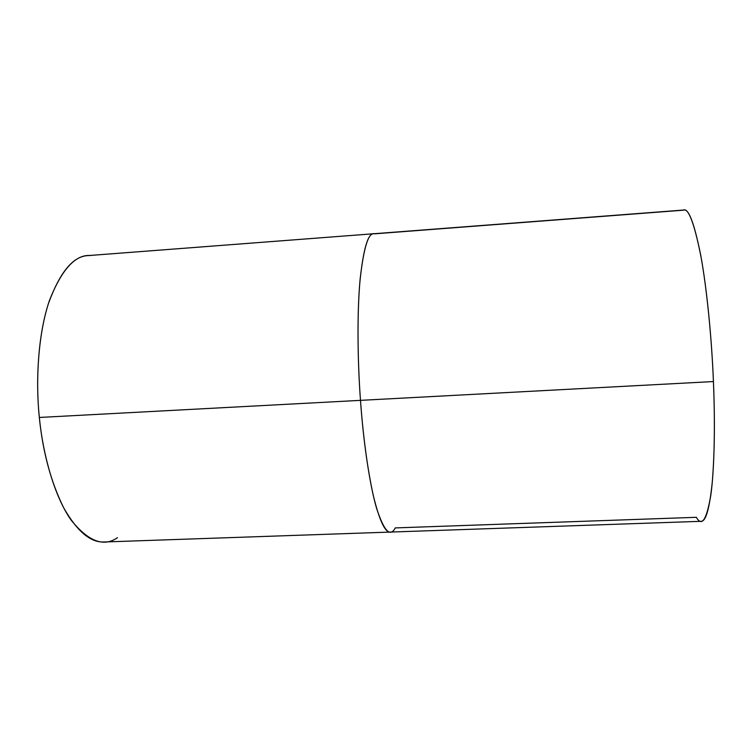 <?xml version="1.0" encoding="UTF-8"?>
<svg xmlns="http://www.w3.org/2000/svg" width="752" height="752" viewBox="0 0 752 752"><rect width="100%" height="100%" fill="white"/><g stroke="black" fill="none" stroke-linecap="round" stroke-linejoin="round"><path stroke-width="1.13" d="M373.697 233.75L683.06 210.222C688.061 207.035 693.927 221.906 700.648 254.834C706.946 288.646 711.759 339.5 713.432 381.555C711.759 339.5 706.946 288.646 700.648 254.834C693.927 221.906 688.061 207.035 683.06 210.222L373.697 233.75C367.85 233.449 363.254 249.448 359.898 281.746C357.059 314.468 357.604 361.327 360.481 400.355L713.432 381.555C711.759 339.5 706.946 288.646 700.648 254.834C693.927 221.906 688.061 207.035 683.06 210.222L373.697 233.75C367.85 233.449 363.254 249.448 359.898 281.746C357.059 314.468 357.604 361.327 360.481 400.355L713.432 381.555C715.002 419.428 714.626 452.892 712.304 481.957C709.578 508.371 705.874 521.484 701.212 521.305C705.874 521.484 709.578 508.371 712.304 481.957C714.626 452.892 715.002 419.428 713.432 381.555L360.481 400.355C363.103 436.555 367.371 468.289 373.302 495.568C379.375 520.365 385.024 532.538 390.269 532.078L104.19 541.985C90.588 542.728 77.08 531.335 63.676 507.807C50.882 481.9 42.77 451.783 39.339 417.463C35.485 380.503 38.183 335.486 48.429 303.554C59.981 271.97 73.264 255.99 88.275 255.586C73.264 255.99 59.981 271.97 48.429 303.554C38.183 335.486 35.485 380.503 39.339 417.463C35.344 379.337 38.418 332.685 49.388 300.64C61.749 269.216 75.557 254.176 90.823 255.53C75.557 254.176 61.749 269.216 49.388 300.64C38.418 332.685 35.344 379.337 39.339 417.463C35.485 380.503 38.183 335.486 48.429 303.554C59.981 271.97 73.264 255.99 88.275 255.586L373.697 233.75C367.85 233.449 363.254 249.448 359.898 281.746C357.059 314.468 357.604 361.327 360.481 400.355C363.338 440.738 369.476 484.006 376.564 508.239C384.018 531.1 390.25 537.661 395.251 527.913L696.39 517.31C701.795 527.161 706.589 519.905 710.762 495.53C714.456 469.643 715.237 423.743 713.432 381.555C711.759 339.5 706.946 288.646 700.648 254.834C693.927 221.906 688.061 207.035 683.06 210.222L374.684 233.816C368.677 231.682 363.836 246.675 360.17 278.785C357.05 311.572 357.51 360.105 360.481 400.355C363.103 436.555 367.371 468.289 373.302 495.568C379.375 520.365 385.024 532.538 390.269 532.078L104.19 541.985C90.588 542.728 77.08 531.335 63.676 507.807C50.882 481.9 42.77 451.783 39.339 417.463C35.344 379.337 38.418 332.685 49.388 300.64C61.749 269.216 75.557 254.176 90.823 255.53C75.557 254.176 61.749 269.216 49.388 300.64C38.418 332.685 35.344 379.337 39.339 417.463L360.481 400.355L39.339 417.463C43.014 455.731 54.849 496.922 70.951 519.867C88.172 541.431 103.673 547.371 117.472 537.689C103.673 547.371 88.172 541.431 70.951 519.867C54.849 496.922 43.014 455.731 39.339 417.463C42.77 451.783 50.882 481.9 63.676 507.807C77.08 531.335 90.588 542.728 104.19 541.985L390.269 532.078C385.024 532.538 379.375 520.365 373.302 495.568C367.371 468.289 363.103 436.555 360.481 400.355C363.103 436.555 367.371 468.289 373.302 495.568C379.375 520.365 385.024 532.538 390.269 532.078C385.024 532.538 379.375 520.365 373.302 495.568C367.371 468.289 363.103 436.555 360.481 400.355C363.103 436.555 367.371 468.289 373.302 495.568C379.375 520.365 385.024 532.538 390.269 532.078L701.212 521.305C705.874 521.484 709.578 508.371 712.304 481.957C714.626 452.892 715.002 419.428 713.432 381.555C711.806 340.778 707.256 291.701 701.202 257.908C694.745 224.716 688.982 208.746 683.916 210.015L373.697 233.75C367.85 233.449 363.254 249.448 359.898 281.746C357.059 314.468 357.604 361.327 360.481 400.355C363.338 440.738 369.476 484.006 376.564 508.239C384.018 531.1 390.25 537.661 395.251 527.913L696.39 517.31C701.795 527.161 706.589 519.905 710.762 495.53C714.456 469.643 715.237 423.743 713.432 381.555L360.481 400.355C363.338 440.738 369.476 484.006 376.564 508.239C384.018 531.1 390.25 537.661 395.251 527.913L696.39 517.31C701.795 527.161 706.589 519.905 710.762 495.53C714.456 469.643 715.237 423.743 713.432 381.555C711.806 340.778 707.256 291.701 701.202 257.908C694.745 224.716 688.982 208.746 683.916 210.015L373.697 233.75C367.85 233.449 363.254 249.448 359.898 281.746C357.059 314.468 357.604 361.327 360.481 400.355C363.338 440.738 369.476 484.006 376.564 508.239C384.018 531.1 390.25 537.661 395.251 527.913L696.39 517.31C701.795 527.161 706.589 519.905 710.762 495.53C714.456 469.643 715.237 423.743 713.432 381.555C711.806 340.778 707.256 291.701 701.202 257.908C694.745 224.716 688.982 208.746 683.916 210.015L373.697 233.75C367.85 233.449 363.254 249.448 359.898 281.746C357.059 314.468 357.604 361.327 360.481 400.355C363.338 440.738 369.476 484.006 376.564 508.239C384.018 531.1 390.25 537.661 395.251 527.913M713.432 381.555L360.481 400.355C357.51 360.105 357.05 311.572 360.17 278.785C363.836 246.675 368.677 231.682 374.684 233.816C368.677 231.682 363.836 246.675 360.17 278.785C357.05 311.572 357.51 360.105 360.481 400.355L39.339 417.463C43.014 455.731 54.849 496.922 70.951 519.867C88.172 541.431 103.673 547.371 117.472 537.689C103.673 547.371 88.172 541.431 70.951 519.867C54.849 496.922 43.014 455.731 39.339 417.463M374.684 233.816C368.677 231.682 363.836 246.675 360.17 278.785C357.05 311.572 357.51 360.105 360.481 400.355C357.51 360.105 357.05 311.572 360.17 278.785C363.836 246.675 368.677 231.682 374.684 233.816M701.212 521.305L390.269 532.078L701.212 521.305"/></g></svg>
